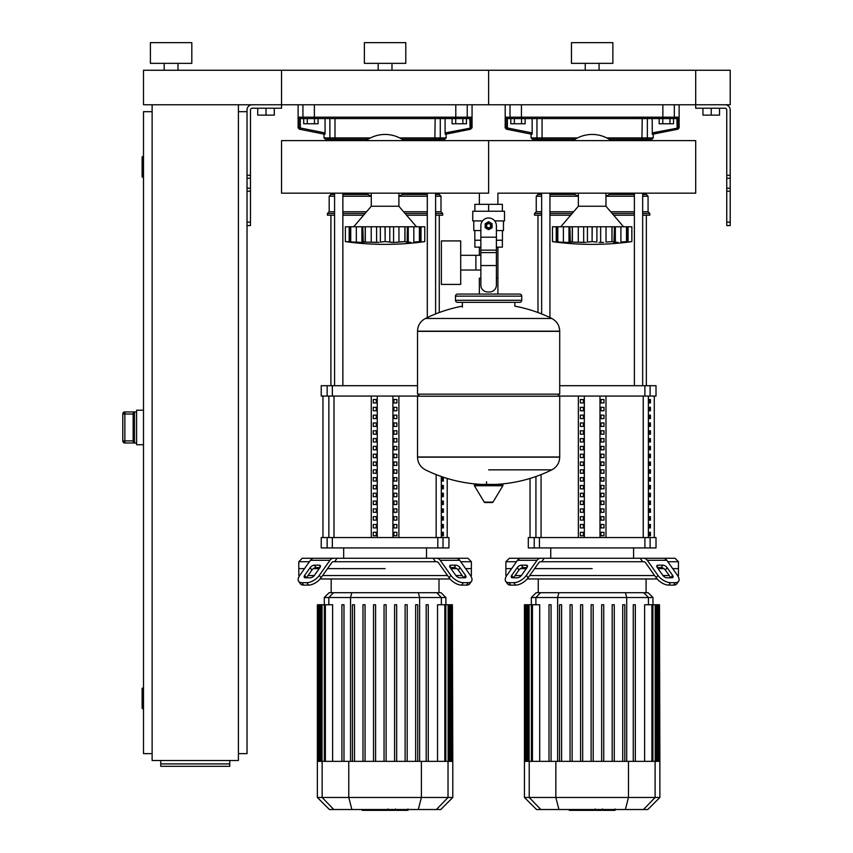 <?xml version="1.0" encoding="UTF-8"?>
<svg xmlns="http://www.w3.org/2000/svg" width="853" height="853" viewBox="0 0 853 853"><rect width="100%" height="100%" fill="white"/><g stroke="black" fill="none" stroke-linecap="round" stroke-linejoin="round"><path stroke-width="1.28" d="M730.211 222.121L730.211 109.952A5.182 5.182 0 0 0 725.039 104.77L695.696 104.77L730.211 104.77L730.211 70.255L695.696 70.255L695.696 108.224L725.039 108.224A1.727 1.727 0 0 1 726.756 109.952L726.756 225.565L730.211 225.565L730.211 222.121L726.756 222.121M702.947 108.224L702.947 115.123L719.516 115.123L719.516 108.224M711.231 108.224L711.231 115.123M247.029 222.121L247.029 109.952A5.182 5.182 0 0 1 252.211 104.77L695.696 104.77L695.696 70.255L488.62 70.255L488.62 104.77L488.62 70.255L281.543 70.255L281.543 108.224L252.211 108.224A1.727 1.727 0 0 0 250.483 109.952L250.483 225.565L247.029 225.565L247.029 222.121L250.483 222.121M274.303 108.224L274.303 115.123L257.734 115.123L257.734 108.224M266.019 108.224L266.019 115.123M669.946 123.76L673.539 123.76L673.539 118.578L669.946 118.578L669.946 123.76L662.781 123.76L662.781 118.578L659.188 118.578L659.188 123.76L662.781 123.76M462.87 123.76L466.463 123.76L466.463 118.578L462.87 118.578L462.87 123.76L455.705 123.76L455.705 118.578L452.111 118.578L452.111 123.76L455.705 123.76M521.546 123.76L525.128 123.76L525.128 118.578L521.546 118.578L521.546 123.76L514.37 123.76L514.37 118.578L510.787 118.578L510.787 123.76L514.37 123.76M314.469 123.76L318.052 123.76L318.052 118.578L314.469 118.578L314.469 123.76L307.293 123.76L307.293 118.578L303.711 118.578L303.711 123.76L307.293 123.76M143.496 708.747L142.803 708.747L142.803 688.04L143.496 688.04M142.803 688.04A0.693 0.693 0 0 0 142.12 688.723L142.12 708.054A0.693 0.693 0 0 0 142.803 708.747M143.496 177.253L142.803 177.253L142.803 156.547L143.496 156.547M142.803 156.547A0.693 0.693 0 0 0 142.12 157.229L142.12 176.56A0.693 0.693 0 0 0 142.803 177.253M152.122 111.679L143.496 111.679L143.496 753.615L152.122 753.615M238.403 111.679L247.029 111.679M238.403 753.615L247.029 753.615L247.029 225.565M152.122 104.77L152.122 760.513L238.403 760.513L238.403 104.77M229.777 763.915L229.777 766.314L160.748 766.314L160.748 763.915L229.777 763.915L229.777 760.513M160.748 760.513L160.748 763.915M134.518 442.974L134.518 411.956L133.143 413.577L133.143 441.353L134.518 442.974L124.858 442.974L124.858 440.905L122.789 440.905L122.789 414.025L122.789 440.905A2.069 2.069 0 0 0 124.858 442.974L136.597 442.995M134.518 411.956L124.858 411.935A2.069 2.069 180 0 0 122.789 414.025L124.858 414.025L124.858 411.956L136.597 411.935M133.143 441.342L133.143 413.332M143.496 410.208L136.597 410.208L136.597 444.722L143.496 444.722M488.62 193.162L281.543 193.162L281.543 140.628L488.62 140.628L488.62 193.162L488.62 140.628L695.696 140.628L695.696 193.162L497.907 193.162L497.907 204.336M497.907 247.135L497.907 278.195L496.393 278.195L497.907 278.195L497.907 294.072M479.343 193.162L479.343 204.336M479.343 247.135L479.343 255.314M480.857 278.195L479.343 278.195L480.857 278.195M460.705 270.017L480.857 270.017M460.705 255.314L475.889 255.314L475.889 270.017L475.889 255.314L480.857 255.314M441.374 262.66L441.374 284.412L460.705 284.412L460.705 240.919L441.374 240.919L441.374 262.66M482.542 220.906L472.743 220.906L472.743 211.245L504.496 211.245L504.496 220.906L494.697 220.906M502.428 230.566L502.428 240.237L496.393 240.237M485.858 225.736A2.762 2.762 0 0 0 488.62 228.497A2.762 2.762 0 0 0 491.381 225.736A2.762 2.762 0 0 0 488.62 222.974A2.762 2.762 0 0 0 485.858 225.736M486.551 225.736A2.069 2.069 0 0 1 488.62 223.667A2.069 2.069 0 0 1 490.688 225.736A2.069 2.069 0 0 1 488.62 227.804A2.069 2.069 0 0 1 486.551 225.736M492.074 227.73L488.62 229.724L485.176 227.73L485.176 223.742L488.62 221.748L492.074 223.742L492.074 227.73M496.393 265.539L496.393 285.094A6.899 6.899 0 0 1 489.483 292.003L487.756 292.003A6.899 6.899 0 0 1 480.857 285.094L480.857 265.539L496.393 265.539L496.393 225.736A7.762 7.762 0 0 0 488.62 217.973A7.762 7.762 0 0 0 480.857 225.736L480.857 265.539M480.857 240.237L474.822 240.237L474.822 230.566M502.374 240.237L502.374 247.135L496.393 247.135M474.876 240.237L474.876 247.135L480.857 247.135M480.857 230.566L473.778 230.566L473.778 220.906M503.462 220.906L503.462 230.566L496.393 230.566M474.876 211.245L474.876 204.336L502.374 204.336L502.374 211.245M488.62 211.245L488.62 204.336M559.717 331.167L417.522 331.167L559.717 331.348L417.522 331.348L417.522 394.161L559.717 394.161L559.717 331.167C559.493 325.441 556.87 321.208 551.827 318.478L425.412 318.478L551.827 318.478A142.877 142.877 0 0 0 514.849 306.163L514.849 302.357L519.68 302.357A2.069 2.069 0 0 0 521.759 300.288L521.759 296.14A2.069 2.069 0 0 0 519.68 294.072L457.56 294.072A2.069 2.069 0 0 0 455.491 296.14L521.759 296.14M462.39 307.187L462.39 302.357L457.56 302.357L519.68 302.357M557.649 394.161L559.717 396.229L559.717 456.973L417.522 456.973L559.717 457.155C559.493 462.88 556.87 467.103 551.827 469.843L488.62 469.843M559.717 396.229L417.522 396.229L417.522 457.155L559.717 457.155M486.551 481.817L486.551 484.408M475.132 484.408A0.864 0.864 0 0 0 474.396 485.72L484.227 502.108A0.864 0.864 0 0 0 484.973 502.524L492.277 502.524A0.864 0.864 0 0 0 493.013 502.108L502.854 485.72A0.864 0.864 0 0 0 502.108 484.408L475.132 484.408M417.522 396.229L419.601 394.161M479.343 294.072L479.343 278.195M521.759 300.288L455.491 300.288A2.069 2.069 0 0 0 457.56 302.357M178.01 63.357L178.01 70.255M164.202 63.357L164.202 70.255M191.818 42.65L191.818 63.357L150.395 63.357L150.395 42.65L191.818 42.65M143.496 70.255L281.543 70.255L281.543 104.77L143.496 104.77L143.496 70.255M605.971 193.162L605.971 206.245L578.355 206.245L560.752 226.77M625.484 242.369L629.599 241.889M617.988 242.369L614.224 242.081L615.344 242.497L615.344 226.77L626.497 226.77L626.497 241.612L620.909 242.081L620.909 226.77M603.572 242.369L599.083 242.444M586.096 242.369L570.103 242.081L572.256 241.612L572.256 226.77L569.879 226.77L570.369 242.273M580.754 242.369L581.895 242.444M566.339 242.369L567.458 242.444M553.437 241.73L554.717 241.889M558.843 242.369L559.643 242.444M556.231 226.77L557.755 226.77L557.755 241.612L560.496 242.497L552.467 241.612L552.467 226.77L556.231 226.77L556.231 242.081M557.819 241.612L557.819 226.77L568.972 226.77L568.972 242.497L558.683 242.081M568.972 226.77L569.879 226.77M570.103 242.081L568.972 242.497M572.374 241.612L572.374 226.77L583.676 226.77L583.676 242.497M592.099 241.612L587.429 242.081L587.429 226.77L592.099 226.77L592.099 241.612L592.227 226.77L600.651 226.77L600.651 242.497M583.676 226.77L587.429 226.77M596.887 226.77L596.887 242.081L592.227 241.612M611.953 241.612L606.025 242.081L606.025 226.77L611.953 226.77L611.953 241.612L612.059 226.77L615.344 226.77M600.651 226.77L606.025 226.77M613.957 242.273L614.437 226.77M614.224 242.081L612.059 241.612M623.831 242.423L626.56 241.612L626.56 226.77L631.849 226.77L631.849 241.612L623.735 242.476M625.644 242.081L626.497 241.612M552.467 226.77L552.467 241.612A286.651 286.651 0 0 0 631.849 241.612L631.849 226.77L631.849 241.612M611.206 193.162A32.446 32.446 0 0 1 605.971 196.254M549.94 196.233L578.313 196.233A32.446 32.446 0 0 1 573.12 193.162M573.12 140.628A32.446 32.446 0 0 1 611.206 140.628M398.895 193.162L398.895 206.245L371.279 206.245L353.675 226.77M416.754 242.423L419.484 241.612L419.484 226.77L424.773 226.77L424.773 241.612L416.754 242.497L422.523 241.889M410.911 242.369L407.148 242.081L408.267 242.497L408.267 226.77L419.42 226.77L419.42 241.612L413.833 242.081L413.833 226.77M396.496 242.369L401.784 241.74M389.81 226.77L389.81 242.081L385.151 241.612L385.151 226.77L393.574 226.77L393.574 242.497L389.81 242.081L392.007 242.444M379.02 242.369L363.026 242.081L365.18 241.612L365.18 226.77L362.802 226.77L363.293 242.273M373.678 242.369L374.819 242.444M350.743 241.612L350.743 226.77L356.33 226.77L356.33 242.081L361.896 242.497L345.39 241.612L349.154 242.081L349.154 226.77L350.679 226.77L350.679 241.612L351.607 242.081M351.767 242.369L352.566 242.444M345.39 226.77L345.39 241.612L345.39 226.77L349.154 226.77M356.33 226.77L361.896 226.77L361.896 242.497L363.026 242.081M361.896 226.77L362.802 226.77M365.297 241.612L365.297 226.77L376.599 226.77L376.599 242.497M385.023 241.612L380.353 242.081L380.353 226.77L385.023 226.77L385.151 241.612M376.599 226.77L380.353 226.77M406.881 242.273L404.876 241.612L393.574 242.497M393.574 226.77L404.876 226.77L404.876 241.612M404.983 241.612L404.983 226.77L408.267 226.77M407.148 242.081L407.361 226.77M418.567 242.081L419.42 241.612M404.13 193.162A32.446 32.446 0 0 1 398.895 196.254M371.279 196.254A32.446 32.446 0 0 1 366.044 193.162M366.044 140.628A32.446 32.446 0 0 1 404.13 140.628M614.714 810.35L603.412 810.35M614.181 810.35L614.181 809.518M601.738 809.518L601.738 810.35L595.223 810.35L595.319 809.518M598.252 810.35L598.252 809.518M590.287 809.518L590.287 810.35L594.509 810.35L594.509 809.518M590.287 810.35L569.292 810.35L569.292 809.518M572.896 810.35L572.896 809.518M573.472 810.35L573.472 809.518M577.993 810.35L577.993 809.518M580.712 810.35L580.712 809.518M581.906 810.35L581.906 809.518M585.393 810.35L585.393 809.518M407.638 810.35L396.336 810.35M407.105 810.35L407.105 809.518M394.662 809.518L394.662 810.35L388.147 810.35L388.243 809.518M391.175 810.35L391.175 809.518M383.21 809.518L383.21 810.35L387.433 810.35L387.433 809.518M383.21 810.35L362.216 810.35L362.216 809.518M365.82 810.35L365.82 809.518M366.395 810.35L366.395 809.518M370.916 810.35L370.916 809.518M373.635 810.35L373.635 809.518M374.83 810.35L374.83 809.518M378.316 810.35L378.316 809.518M667.814 561.722L678.444 561.722L678.444 568.62L672.697 568.62L678.444 568.62L678.444 575.53L677.57 575.53M541.698 561.722L540.493 561.722A3.455 2.442 90 0 0 538.765 562.735L528.114 577.79L526.397 575.348L537.038 560.293A6.899 4.883 -90 0 1 540.493 558.267L544.171 558.267L541.698 561.722L642.629 561.722L640.155 558.267L674.99 558.267L678.444 561.722M592.163 568.62L534.596 568.62L592.163 568.62M658.047 568.62L663.901 568.62L658.047 568.62M658.047 565.176L662.93 565.176A3.455 1.727 -144.7 0 1 667.099 567.608L672.569 575.348A3.455 1.727 -144.7 0 1 672.953 577.342A3.455 1.727 -144.7 0 1 671.855 577.79L666.971 577.79A3.455 1.727 -144.7 0 1 662.813 575.348L657.332 567.608A3.455 1.727 -144.7 0 1 656.959 565.624A3.455 1.727 -144.7 0 1 658.047 565.176L656.906 566.797M672.569 575.348L670.842 577.79L665.372 570.049A3.455 1.727 35.3 0 0 661.203 567.608L657.332 567.608M521.386 565.176L526.269 565.176A3.455 1.727 144.7 0 1 527.367 565.624A3.455 1.727 144.7 0 1 526.983 567.608L523.113 567.608A3.455 1.727 -35.3 0 0 518.944 570.049L513.474 577.79L511.747 575.348L517.227 567.608A3.455 1.727 144.7 0 1 521.386 565.176L523.113 567.608M526.983 567.608L521.514 575.348A3.455 1.727 144.7 0 1 517.344 577.79L512.461 577.79A3.455 1.727 144.7 0 1 511.373 577.342A3.455 1.727 144.7 0 1 511.747 575.348M643.823 561.722A3.455 2.442 -90 0 1 645.55 562.735A3.455 2.442 -90 0 0 643.823 561.722L642.629 561.722M656.202 577.79A10.353 5.182 35.3 0 0 668.699 585.115L673.582 585.115A10.353 5.182 35.3 0 0 676.855 583.772L678.583 581.33A10.353 5.182 -144.7 0 0 677.453 575.348L666.801 560.293A6.899 4.883 -90 0 0 663.357 558.267L643.823 558.267A6.899 4.883 90 0 1 647.278 560.293L657.93 575.348L656.202 577.79L645.55 562.735M668.699 585.115L670.426 582.674A10.353 5.182 -144.7 0 1 657.93 575.348M670.426 582.674L675.309 582.674L673.582 585.115M678.583 581.33A10.353 5.182 -144.7 0 1 675.309 582.674M506.746 575.53L505.882 575.53L505.882 568.62L511.629 568.62L505.882 568.62L505.882 561.722L509.326 558.267L540.493 558.267L520.97 558.267A6.899 4.883 90 0 0 517.515 560.293L506.874 575.348A10.353 5.182 144.7 0 0 505.733 581.33L507.46 583.772A10.353 5.182 -35.3 0 0 510.734 585.115L515.617 585.115A10.353 5.182 -35.3 0 0 528.114 577.79M510.734 585.115L509.017 582.674A10.353 5.182 144.7 0 1 505.733 581.33M509.017 582.674L513.89 582.674L515.617 585.115M526.397 575.348A10.353 5.182 144.7 0 1 513.89 582.674M640.155 558.267L544.171 558.267M505.882 561.722L516.513 561.722M520.426 568.62L526.269 568.62L520.426 568.62M669.242 575.53L662.941 575.53M654.603 575.53L529.724 575.53M521.386 575.53L515.073 575.53M527.186 578.974L657.141 578.974M540.546 592.718L536.164 592.718L531.344 597.526L652.971 597.526L648.152 592.718L540.546 592.718L535.887 597.526L535.887 604.756M559.525 604.756L559.525 761.345L559.525 604.756L561.594 604.756L561.594 761.345M570.06 604.756L570.06 761.345L570.06 604.756L572.128 604.756L572.128 761.345M580.594 604.756L580.594 761.345L580.594 604.756L582.663 604.756L582.663 761.345M591.129 761.345L591.129 604.756L591.129 761.345M603.732 604.756L603.732 761.345L603.732 604.756L601.664 604.756L601.664 761.345M622.722 604.756L622.722 761.345L622.722 604.756L624.801 604.756L624.801 761.345L624.801 604.756M532.443 761.345L532.443 604.756L539.693 604.756L539.693 761.345M548.991 604.756L548.991 761.345L548.991 604.756L551.059 604.756L551.059 761.345M659.87 797.48L524.446 797.48L536.494 809.518L647.832 809.518L659.87 797.48L659.87 761.345L524.446 761.345L524.446 604.756L532.443 604.756M593.198 761.345L593.198 604.756L591.129 604.756M635.325 761.345L635.325 604.756L633.257 604.756L633.257 761.345L633.257 604.756M614.267 761.345L614.267 604.756L612.187 604.756L612.187 761.345M644.623 761.345L644.623 604.756L659.476 604.756L659.476 761.345M659.87 761.345L659.476 604.756M460.737 561.722L471.368 561.722L471.368 568.62L465.621 568.62L471.368 568.62L471.368 575.53L470.493 575.53M334.621 561.722L333.416 561.722A3.455 2.442 90 0 0 331.689 562.735L321.037 577.79L319.321 575.348L329.962 560.293A6.899 4.883 -90 0 1 333.416 558.267L337.095 558.267L334.621 561.722L435.552 561.722L433.079 558.267L467.913 558.267L471.368 561.722M385.087 568.62L327.531 568.62L385.087 568.62M450.981 568.62L456.824 568.62L450.981 568.62M450.981 565.176L455.854 565.176A3.455 1.727 -144.7 0 1 460.023 567.608L465.493 575.348A3.455 1.727 -144.7 0 1 465.877 577.342A3.455 1.727 -144.7 0 1 464.778 577.79L459.895 577.79A3.455 1.727 -144.7 0 1 455.737 575.348L450.256 567.608A3.455 1.727 -144.7 0 1 449.883 565.624A3.455 1.727 -144.7 0 1 450.981 565.176L449.83 566.797M465.493 575.348L463.765 577.79L458.296 570.049A3.455 1.727 35.3 0 0 454.127 567.608L450.256 567.608M314.309 565.176L319.193 565.176A3.455 1.727 144.7 0 1 320.291 565.624A3.455 1.727 144.7 0 1 319.907 567.608L316.036 567.608A3.455 1.727 -35.3 0 0 311.867 570.049L306.398 577.79L304.67 575.348L310.151 567.608A3.455 1.727 144.7 0 1 314.309 565.176L316.036 567.608M319.907 567.608L314.437 575.348A3.455 1.727 144.7 0 1 310.268 577.79L305.385 577.79A3.455 1.727 144.7 0 1 304.297 577.342A3.455 1.727 144.7 0 1 304.67 575.348M436.757 561.722A3.455 2.442 -90 0 1 438.474 562.735A3.455 2.442 -90 0 0 436.757 561.722L435.552 561.722M449.126 577.79A10.353 5.182 35.3 0 0 461.622 585.115L466.506 585.115A10.353 5.182 35.3 0 0 469.779 583.772L471.506 581.33A10.353 5.182 -144.7 0 0 470.376 575.348L459.724 560.293A6.899 4.883 -90 0 0 456.28 558.267L436.757 558.267A6.899 4.883 90 0 1 440.201 560.293L450.853 575.348L449.126 577.79L438.474 562.735M461.622 585.115L463.35 582.674A10.353 5.182 -144.7 0 1 450.853 575.348M463.35 582.674L468.233 582.674L466.506 585.115M469.779 583.772L471.506 581.33A10.353 5.182 -144.7 0 1 468.233 582.674M333.416 558.267L313.893 558.267A6.899 4.883 90 0 0 310.439 560.293L299.798 575.348A10.353 5.182 144.7 0 0 298.657 581.33L300.384 583.772A10.353 5.182 -35.3 0 0 303.668 585.115L308.541 585.115A10.353 5.182 -35.3 0 0 321.037 577.79M303.668 585.115L301.941 582.674A10.353 5.182 144.7 0 1 298.657 581.33L300.384 583.772M301.941 582.674L306.813 582.674L308.541 585.115M319.321 575.348A10.353 5.182 144.7 0 1 306.813 582.674M317.572 558.267L302.25 558.267L298.806 561.722L309.436 561.722M433.079 558.267L337.095 558.267M299.67 575.53L298.806 575.53L298.806 568.62L304.553 568.62L298.806 568.62L298.806 561.722M313.35 568.62L319.193 568.62L313.35 568.62M462.166 575.53L455.865 575.53M447.526 575.53L322.647 575.53M314.309 575.53L308.008 575.53M320.11 578.974L450.064 578.974M333.47 592.718L329.087 592.718L324.279 597.526L445.895 597.526L441.076 592.718L333.47 592.718L328.81 597.526L328.81 604.756M352.449 604.756L352.449 761.345L352.449 604.756L354.517 604.756L354.517 761.345M362.983 604.756L362.983 761.345L362.983 604.756L365.052 604.756L365.052 761.345M373.518 604.756L373.518 761.345L373.518 604.756L375.587 604.756L375.587 761.345M384.053 761.345L384.053 604.756L384.053 761.345M325.366 761.345L325.366 604.756L332.617 604.756L332.617 761.345M341.914 604.756L341.914 761.345L341.914 604.756L343.983 604.756L343.983 761.345M452.794 797.48L317.369 797.48L329.418 809.518L440.756 809.518L452.794 797.48L452.794 761.345L317.369 761.345L317.369 604.756L324.321 604.756L324.279 597.526M386.121 761.345L386.121 604.756L384.053 604.756M428.249 761.345L428.249 604.756L426.18 604.756L426.18 761.345M325.366 604.756L324.321 604.756L324.321 761.345M407.19 761.345L407.19 604.756L405.111 604.756L405.111 761.345M396.656 761.345L396.656 604.756L394.587 604.756L394.587 761.345M417.725 761.345L417.725 604.756L415.646 604.756L415.646 761.345M437.546 761.345L437.546 604.756L452.399 604.756L452.399 761.345M452.794 761.345L452.399 604.756M650.423 532.293L650.423 535.748L649.389 535.748L649.389 532.293L650.423 532.293M650.423 524.488L650.423 527.932L649.389 527.932L649.389 524.488L650.423 524.488M650.423 516.673L650.423 520.127L649.389 520.127L649.389 516.673L650.423 516.673M650.423 508.857L650.423 512.312L649.389 512.312L649.389 508.857L650.423 508.857M650.423 501.052L650.423 504.507L649.389 504.507L649.389 501.052L650.423 501.052M650.423 493.237L650.423 496.691L649.389 496.691L649.389 493.237L650.423 493.237M650.423 485.432L650.423 488.876L649.389 488.876L649.389 485.432L650.423 485.432M650.423 477.616L650.423 481.071L649.389 481.071L649.389 477.616L650.423 477.616M650.423 469.811L650.423 473.255L649.389 473.255L649.389 469.811L650.423 469.811M650.423 461.995L650.423 465.45L649.389 465.45L649.389 461.995L650.423 461.995M650.423 454.191L650.423 457.634L649.389 457.634L649.389 454.191L650.423 454.191M650.423 446.375L650.423 449.83L649.389 449.83L649.389 446.375L650.423 446.375M650.423 438.57L650.423 442.014L649.389 442.014L649.389 438.57L650.423 438.57M650.423 430.754L650.423 434.209L649.389 434.209L649.389 430.754L650.423 430.754M650.423 422.939L650.423 426.393L649.389 426.393L649.389 422.939L650.423 422.939M650.423 415.134L650.423 418.588L649.389 418.588L649.389 415.134L650.423 415.134M650.423 407.318L650.423 410.773L649.389 410.773L649.389 407.318L650.423 407.318M650.423 399.513L650.423 402.957L649.389 402.957L649.389 399.513L650.423 399.513M443.347 532.293L443.347 535.748L442.312 535.748L442.312 532.293L443.347 532.293M443.347 524.488L443.347 527.932L442.312 527.932L442.312 524.488L443.347 524.488M443.347 516.673L443.347 520.127L442.312 520.127L442.312 516.673L443.347 516.673M443.347 508.857L443.347 512.312L442.312 512.312L442.312 508.857L443.347 508.857M443.347 501.052L443.347 504.507L442.312 504.507L442.312 501.052L443.347 501.052M443.347 493.237L443.347 496.691L442.312 496.691L442.312 493.237L443.347 493.237M443.347 485.432L443.347 488.876L442.312 488.876L442.312 485.432L443.347 485.432M443.347 477.616L443.347 481.071L442.312 481.071L442.312 477.616L443.347 477.616M600.981 535.748L600.981 532.293L603.977 532.293L603.977 535.748L600.981 535.748L603.977 535.748M600.981 532.293L603.977 532.293M580.349 532.293L583.335 532.293L583.335 535.748L580.349 535.748L580.349 532.293L583.335 532.293M580.349 535.748L583.335 535.748M600.981 527.932L600.981 524.488L603.977 524.488L603.977 527.932L600.981 527.932L603.977 527.932M600.981 524.488L603.977 524.488M580.349 524.488L583.335 524.488L583.335 527.932L580.349 527.932L580.349 524.488L583.335 524.488M580.349 527.932L583.335 527.932M600.981 520.127L600.981 516.673L603.977 516.673L603.977 520.127L600.981 520.127L603.977 520.127M600.981 516.673L603.977 516.673M580.349 516.673L583.335 516.673L583.335 520.127L580.349 520.127L580.349 516.673L583.335 516.673M580.349 520.127L583.335 520.127M600.981 512.312L600.981 508.857L603.977 508.857L603.977 512.312L600.981 512.312L603.977 512.312M600.981 508.857L603.977 508.857M580.349 508.857L583.335 508.857L583.335 512.312L580.349 512.312L580.349 508.857L583.335 508.857M580.349 512.312L583.335 512.312M600.981 504.507L600.981 501.052L603.977 501.052L603.977 504.507L600.981 504.507L603.977 504.507M600.981 501.052L603.977 501.052M580.349 501.052L583.335 501.052L583.335 504.507L580.349 504.507L580.349 501.052L583.335 501.052M580.349 504.507L583.335 504.507M600.981 496.691L600.981 493.237L603.977 493.237L603.977 496.691L600.981 496.691L603.977 496.691M600.981 493.237L603.977 493.237M580.349 493.237L583.335 493.237L583.335 496.691L580.349 496.691L580.349 493.237L583.335 493.237M580.349 496.691L583.335 496.691M600.981 488.876L600.981 485.432L603.977 485.432L603.977 488.876L600.981 488.876L603.977 488.876M600.981 485.432L603.977 485.432M580.349 485.432L583.335 485.432L583.335 488.876L580.349 488.876L580.349 485.432L583.335 485.432M580.349 488.876L583.335 488.876M600.981 481.071L600.981 477.616L603.977 477.616L603.977 481.071L600.981 481.071L603.977 481.071M600.981 477.616L603.977 477.616M580.349 477.616L583.335 477.616L583.335 481.071L580.349 481.071L580.349 477.616L583.335 477.616M580.349 481.071L583.335 481.071M600.981 473.255L600.981 469.811L603.977 469.811L603.977 473.255L600.981 473.255L603.977 473.255M600.981 469.811L603.977 469.811M580.349 469.811L583.335 469.811L583.335 473.255L580.349 473.255L580.349 469.811L583.335 469.811M580.349 473.255L583.335 473.255M600.981 465.45L600.981 461.995L603.977 461.995L603.977 465.45L600.981 465.45L603.977 465.45M600.981 461.995L603.977 461.995M580.349 461.995L583.335 461.995L583.335 465.45L580.349 465.45L580.349 461.995L583.335 461.995M580.349 465.45L583.335 465.45M600.981 457.634L600.981 454.191L603.977 454.191L603.977 457.634L600.981 457.634L603.977 457.634M600.981 454.191L603.977 454.191M580.349 454.191L583.335 454.191L583.335 457.634L580.349 457.634L580.349 454.191L583.335 454.191M580.349 457.634L583.335 457.634M600.981 449.83L600.981 446.375L603.977 446.375L603.977 449.83L600.981 449.83L603.977 449.83M600.981 446.375L603.977 446.375M580.349 446.375L583.335 446.375L583.335 449.83L580.349 449.83L580.349 446.375L583.335 446.375M580.349 449.83L583.335 449.83M600.981 442.014L600.981 438.57L603.977 438.57L603.977 442.014L600.981 442.014L603.977 442.014M600.981 438.57L603.977 438.57M580.349 438.57L583.335 438.57L583.335 442.014L580.349 442.014L580.349 438.57L583.335 438.57M580.349 442.014L583.335 442.014M600.981 434.209L600.981 430.754L603.977 430.754L603.977 434.209L600.981 434.209L603.977 434.209M600.981 430.754L603.977 430.754M580.349 430.754L583.335 430.754L583.335 434.209L580.349 434.209L580.349 430.754L583.335 430.754M580.349 434.209L583.335 434.209M600.981 426.393L600.981 422.939L603.977 422.939L603.977 426.393L600.981 426.393L603.977 426.393M600.981 422.939L603.977 422.939M580.349 422.939L583.335 422.939L583.335 426.393L580.349 426.393L580.349 422.939L583.335 422.939M580.349 426.393L583.335 426.393M600.981 418.588L600.981 415.134L603.977 415.134L603.977 418.588L600.981 418.588L603.977 418.588M600.981 415.134L603.977 415.134M580.349 415.134L583.335 415.134L583.335 418.588L580.349 418.588L580.349 415.134L583.335 415.134M580.349 418.588L583.335 418.588M600.981 410.773L600.981 407.318L603.977 407.318L603.977 410.773L600.981 410.773L603.977 410.773M600.981 407.318L603.977 407.318M580.349 407.318L583.335 407.318L583.335 410.773L580.349 410.773L580.349 407.318L583.335 407.318M580.349 410.773L583.335 410.773M600.981 402.957L600.981 399.513L603.977 399.513L603.977 402.957L600.981 402.957L603.977 402.957M580.349 402.957L580.349 399.513L583.335 399.513L583.335 402.957L580.349 402.957L583.335 402.957M600.981 399.513L603.977 399.513M580.349 399.513L583.335 399.513M599.99 396.059L599.99 537.561M584.337 396.059L584.337 537.561M578.355 396.059L578.355 537.561M605.971 396.059L605.971 537.561M559.547 396.059L656.01 396.059L656.01 385.705L559.717 385.705M534.223 537.561L528.316 537.561L528.316 547.914L539.427 547.914L539.427 537.561L534.223 537.561L534.223 547.914M644.9 537.561L644.9 547.914L656.01 547.914L656.01 537.561L539.427 537.561M644.9 547.914L539.427 547.914M393.905 535.748L393.905 532.293L396.901 532.293L396.901 535.748L393.905 535.748L396.901 535.748M393.905 532.293L396.901 532.293M373.273 532.293L376.258 532.293L376.258 535.748L373.273 535.748L373.273 532.293L376.258 532.293M373.273 535.748L376.258 535.748M393.905 527.932L393.905 524.488L396.901 524.488L396.901 527.932L393.905 527.932L396.901 527.932M393.905 524.488L396.901 524.488M373.273 524.488L376.258 524.488L376.258 527.932L373.273 527.932L373.273 524.488L376.258 524.488M373.273 527.932L376.258 527.932M393.905 520.127L393.905 516.673L396.901 516.673L396.901 520.127L393.905 520.127L396.901 520.127M393.905 516.673L396.901 516.673M373.273 516.673L376.258 516.673L376.258 520.127L373.273 520.127L373.273 516.673L376.258 516.673M373.273 520.127L376.258 520.127M393.905 512.312L393.905 508.857L396.901 508.857L396.901 512.312L393.905 512.312L396.901 512.312M393.905 508.857L396.901 508.857M373.273 508.857L376.258 508.857L376.258 512.312L373.273 512.312L373.273 508.857L376.258 508.857M373.273 512.312L376.258 512.312M393.905 504.507L393.905 501.052L396.901 501.052L396.901 504.507L393.905 504.507L396.901 504.507M393.905 501.052L396.901 501.052M373.273 501.052L376.258 501.052L376.258 504.507L373.273 504.507L373.273 501.052L376.258 501.052M373.273 504.507L376.258 504.507M393.905 496.691L393.905 493.237L396.901 493.237L396.901 496.691L393.905 496.691L396.901 496.691M393.905 493.237L396.901 493.237M373.273 493.237L376.258 493.237L376.258 496.691L373.273 496.691L373.273 493.237L376.258 493.237M373.273 496.691L376.258 496.691M393.905 488.876L393.905 485.432L396.901 485.432L396.901 488.876L393.905 488.876L396.901 488.876M393.905 485.432L396.901 485.432M373.273 485.432L376.258 485.432L376.258 488.876L373.273 488.876L373.273 485.432L376.258 485.432M373.273 488.876L376.258 488.876M393.905 481.071L393.905 477.616L396.901 477.616L396.901 481.071L393.905 481.071L396.901 481.071M393.905 477.616L396.901 477.616M373.273 477.616L376.258 477.616L376.258 481.071L373.273 481.071L373.273 477.616L376.258 477.616M373.273 481.071L376.258 481.071M393.905 473.255L393.905 469.811L396.901 469.811L396.901 473.255L393.905 473.255L396.901 473.255M393.905 469.811L396.901 469.811M373.273 469.811L376.258 469.811L376.258 473.255L373.273 473.255L373.273 469.811L376.258 469.811M373.273 473.255L376.258 473.255M393.905 465.45L393.905 461.995L396.901 461.995L396.901 465.45L393.905 465.45L396.901 465.45M393.905 461.995L396.901 461.995M373.273 461.995L376.258 461.995L376.258 465.45L373.273 465.45L373.273 461.995L376.258 461.995M373.273 465.45L376.258 465.45M393.905 457.634L393.905 454.191L396.901 454.191L396.901 457.634L393.905 457.634L396.901 457.634M393.905 454.191L396.901 454.191M373.273 454.191L376.258 454.191L376.258 457.634L373.273 457.634L373.273 454.191L376.258 454.191M373.273 457.634L376.258 457.634M393.905 449.83L393.905 446.375L396.901 446.375L396.901 449.83L393.905 449.83L396.901 449.83M393.905 446.375L396.901 446.375M373.273 446.375L376.258 446.375L376.258 449.83L373.273 449.83L373.273 446.375L376.258 446.375M373.273 449.83L376.258 449.83M393.905 442.014L393.905 438.57L396.901 438.57L396.901 442.014L393.905 442.014L396.901 442.014M393.905 438.57L396.901 438.57M373.273 438.57L376.258 438.57L376.258 442.014L373.273 442.014L373.273 438.57L376.258 438.57M373.273 442.014L376.258 442.014M393.905 434.209L393.905 430.754L396.901 430.754L396.901 434.209L393.905 434.209L396.901 434.209M393.905 430.754L396.901 430.754M373.273 430.754L376.258 430.754L376.258 434.209L373.273 434.209L373.273 430.754L376.258 430.754M373.273 434.209L376.258 434.209M393.905 426.393L393.905 422.939L396.901 422.939L396.901 426.393L393.905 426.393L396.901 426.393M393.905 422.939L396.901 422.939M373.273 422.939L376.258 422.939L376.258 426.393L373.273 426.393L373.273 422.939L376.258 422.939M373.273 426.393L376.258 426.393M393.905 418.588L393.905 415.134L396.901 415.134L396.901 418.588L393.905 418.588L396.901 418.588M393.905 415.134L396.901 415.134M373.273 415.134L376.258 415.134L376.258 418.588L373.273 418.588L373.273 415.134L376.258 415.134M373.273 418.588L376.258 418.588M393.905 410.773L393.905 407.318L396.901 407.318L396.901 410.773L393.905 410.773L396.901 410.773M393.905 407.318L396.901 407.318M373.273 407.318L376.258 407.318L376.258 410.773L373.273 410.773L373.273 407.318L376.258 407.318M373.273 410.773L376.258 410.773M393.905 402.957L393.905 399.513L396.901 399.513L396.901 402.957L393.905 402.957L396.901 402.957M373.273 402.957L373.273 399.513L376.258 399.513L376.258 402.957L373.273 402.957L376.258 402.957M393.905 399.513L396.901 399.513M373.273 399.513L376.258 399.513M392.913 396.059L392.913 537.561M377.261 396.059L377.261 537.561M371.279 396.059L371.279 537.561M398.895 396.059L398.895 537.561M417.522 385.705L321.24 385.705L321.24 396.059L417.693 396.059M327.147 537.561L321.24 537.561L321.24 547.914L332.35 547.914L332.35 537.561L327.147 537.561L327.147 547.914M437.824 537.561L437.824 547.914L448.934 547.914L448.934 537.561L332.35 537.561M437.824 547.914L332.35 547.914M537.976 312.529L537.976 215.212M646.35 385.705L646.35 215.212M545.792 139.284L539.352 139.284L537.976 140.67M634.387 139.284L609.191 139.284L641.925 139.284L634.387 139.284L634.387 140.628M634.387 193.162L634.387 385.705M646.35 140.67L644.964 139.284L642.672 139.284L642.672 140.628M642.672 193.162L642.672 385.705M330.9 385.705L330.9 215.212M439.274 312.529L439.274 215.212M338.716 139.284L332.275 139.284L330.9 140.67M427.31 139.284L402.115 139.284L434.849 139.284L427.31 139.284L427.31 140.628M427.31 193.162L427.31 317.561M439.274 140.67L437.888 139.284L435.595 139.284L435.595 140.628M435.595 193.162L435.595 313.936M541.655 215.212L534.522 215.212L534.522 213.485L536.249 211.757L536.249 196.233L537.976 194.505L537.976 193.162M642.672 213.485L649.794 213.485L649.794 215.212L642.672 215.212M634.387 215.212L613.659 215.212M570.668 215.212L549.94 215.212M634.387 213.485L612.177 213.485M572.139 213.485L549.94 213.485M541.655 213.485L534.522 213.485M649.794 213.485L648.067 211.757L642.672 211.757M634.387 211.757L610.695 211.757M573.621 211.757L549.94 211.757M541.655 211.757L536.249 211.757M648.067 211.757L648.067 196.233L642.672 196.233M634.387 196.233L606.014 196.233M541.655 196.233L536.249 196.233M648.067 196.233L646.35 194.505L642.672 194.505M634.387 194.505L609.191 194.505M575.125 194.505L549.94 194.505M541.655 194.505L537.976 194.505M646.35 194.505L646.35 193.162M538.296 139.284A1.375 1.343 -90 0 1 536.953 137.909L531.078 137.909L532.453 139.284L575.125 139.284L549.94 139.284L549.94 140.628M334.579 215.212L327.445 215.212L327.445 213.485L329.173 211.757L329.173 196.233L330.9 194.505L330.9 193.162M435.595 213.485L442.718 213.485L442.718 215.212L435.595 215.212M427.31 215.212L406.582 215.212M363.591 215.212L342.863 215.212M427.31 213.485L405.1 213.485M365.063 213.485L342.863 213.485M334.579 213.485L327.445 213.485M442.718 213.485L440.99 211.757L435.595 211.757M427.31 211.757L403.618 211.757M366.545 211.757L342.863 211.757M334.579 211.757L329.173 211.757M440.99 211.757L440.99 196.233L435.595 196.233M427.31 196.233L398.937 196.233M371.236 196.233L342.863 196.233M334.579 196.233L329.173 196.233M440.99 196.233L439.274 194.505L435.595 194.505M427.31 194.505L402.115 194.505M368.048 194.505L342.863 194.505M334.579 194.505L330.9 194.505M439.274 194.505L439.274 193.162M331.22 139.284A1.375 1.343 -90 0 1 329.876 137.909L324.001 137.909L325.377 139.284L368.048 139.284L342.863 139.284L342.863 140.628M679.137 104.77L679.137 127.801L678.295 127.971L678.295 117.202L676.919 118.578L677.186 129.325A1.375 1.375 -101.3 0 0 678.295 127.971L652.172 132.919L652.31 134.294L652.172 118.578L659.188 118.578M652.31 134.294L678.018 129.155L679.137 127.801M506.032 117.202L507.407 118.578L511.363 118.578A1.375 1.354 -90 0 1 510.009 117.202L506.032 117.202L506.032 127.971A1.375 1.375 101.3 0 0 507.13 129.325L507.407 127.971L505.189 127.801L506.298 129.155L532.016 134.294L532.144 132.919L532.016 134.294L507.13 129.325M511.363 118.578L676.919 118.567M677.186 129.325L653.249 134.113L653.249 137.909L606.718 137.909M642.245 118.578L641.925 139.284L651.863 139.284L653.249 137.909M525.128 118.578L532.144 118.578L532.144 132.919L507.407 127.971L507.407 118.578M507.524 118.578L510.787 118.578M673.539 118.578L676.802 118.578M472.061 104.77L472.061 127.801L471.219 127.971L471.219 117.202L469.843 118.578L470.11 129.325A1.375 1.375 -101.3 0 0 471.219 127.971L445.095 132.919L445.095 118.578L452.111 118.578M445.234 134.294L470.11 129.325L445.234 134.294L445.095 132.919M470.11 129.325L472.061 127.801M298.955 117.202L300.331 118.578L304.286 118.578A1.375 1.354 -90 0 1 302.932 117.202L298.955 117.202L298.955 127.971A1.375 1.375 101.3 0 0 300.064 129.325L300.331 127.971L298.113 127.801L299.222 129.155L324.94 134.294L325.068 132.919L324.94 134.294L300.064 129.325M304.286 118.578L469.843 118.567M435.169 118.578L434.849 139.284L444.797 139.284L446.172 137.909L399.641 137.909M318.052 118.578L325.068 118.578L325.068 132.919L300.331 127.971L300.331 118.578M300.448 118.578L303.711 118.578M466.463 118.578L469.726 118.578M599.062 63.357L599.062 70.255M585.254 63.357L585.254 70.255M612.87 42.65L612.87 63.357L571.457 63.357L571.457 42.65L612.87 42.65M391.985 63.357L391.985 70.255M378.178 63.357L378.178 70.255M405.793 42.65L405.793 63.357L364.38 63.357L364.38 42.65L405.793 42.65M730.211 175.26L726.756 175.26M730.211 178.245L726.756 178.245M730.211 188.204L726.756 188.204M730.211 191.2L726.756 191.2M247.029 175.26L250.483 175.26M247.029 178.245L250.483 178.245M247.029 188.204L250.483 188.204M247.029 191.2L250.483 191.2M133.143 440.905L124.858 440.905L124.858 414.025L133.143 414.025M480.857 237.209L496.393 237.209M480.857 250.142L496.393 250.142M480.857 252.605L496.393 252.605M484.227 502.108L493.013 502.108M474.396 485.72L502.854 485.72M563.406 226.77L563.406 242.081M578.291 226.77L578.291 242.081M628.085 226.77L628.085 242.081M424.773 241.612L424.773 226.77L424.773 241.612A286.651 286.651 0 0 1 345.39 241.612M371.215 226.77L371.215 242.081M398.948 226.77L398.948 242.081M421.009 226.77L421.009 242.081M602.89 810.35L602.89 809.518M605.523 810.35L605.523 809.518M610.172 810.35L610.172 809.518M592.398 810.35L592.398 809.518M590.02 810.35L590.02 809.518M395.813 810.35L395.813 809.518M398.447 810.35L398.447 809.518M403.096 810.35L403.096 809.518M385.321 810.35L385.321 809.518M382.944 810.35L382.944 809.518M661.203 567.608L662.93 565.176M665.372 570.049L667.099 567.608M527.421 566.797L526.269 565.176M518.944 570.049L517.227 567.608M647.278 560.293L666.801 560.293M517.515 560.293L537.038 560.293M557.627 761.345L557.627 597.526L558.875 592.718M626.699 761.345L626.699 597.526L625.452 592.718M643.78 592.718L648.44 597.526L648.44 604.756M529.105 761.345L529.105 604.756M525.885 761.345L525.885 604.756M527.079 761.345L527.079 604.756M655.211 761.345L655.211 604.756M651.884 761.345L651.884 604.756M658.441 761.345L658.441 604.756M657.236 761.345L657.236 604.756M655.104 761.345L655.104 797.48L643.471 809.518M628.48 761.345L628.48 797.48L625.366 809.518M540.855 809.518L529.223 797.48L529.223 761.345M555.847 761.345L555.847 797.48L558.96 809.518M454.127 567.608L455.854 565.176M458.296 570.049L460.023 567.608M320.344 566.797L319.193 565.176M311.867 570.049L310.151 567.608M440.201 560.293L459.724 560.293M310.439 560.293L329.962 560.293M350.551 761.345L350.551 597.526L351.799 592.718M419.623 761.345L419.623 597.526L418.375 592.718M436.704 592.718L441.364 597.526L441.364 604.756M322.029 761.345L322.029 604.756M318.809 761.345L318.809 604.756M320.003 761.345L320.003 604.756M448.134 761.345L448.134 604.756M444.808 761.345L444.808 604.756M451.365 761.345L451.365 604.756M450.16 761.345L450.16 604.756M448.028 761.345L448.028 797.48L436.395 809.518M421.403 761.345L421.403 797.48L418.29 809.518M333.779 809.518L322.146 797.48L322.146 761.345M348.77 761.345L348.77 797.48L351.884 809.518M648.387 537.561L648.387 396.059M643.237 396.059L643.237 537.561M541.079 537.561L541.079 474.599M535.929 476.518L535.929 537.561M441.31 537.561L441.31 476.518M436.16 474.599L436.16 537.561M334.003 537.561L334.003 396.059M328.853 396.059L328.853 537.561M650.103 547.914L650.103 537.561M650.103 396.059L650.103 385.705M644.9 385.705L644.9 396.059M443.027 547.914L443.027 537.561M332.35 396.059L332.35 385.705M327.147 385.705L327.147 396.059M521.663 118.578L521.45 117.202L510.009 117.202L510.009 104.77M662.664 118.578L662.866 117.202L521.45 117.202L521.45 104.77M672.964 118.578A1.375 1.354 -90 0 0 674.318 117.202L662.866 117.202L662.866 104.77M678.295 117.202L674.318 117.202L674.318 104.77M577.598 137.909L542.071 137.909L542.391 139.284M646.02 139.284A1.375 1.343 -90 0 0 647.363 137.909L647.363 118.578M542.071 118.578L542.071 137.909L536.953 137.909L536.953 118.578M314.586 118.578L314.373 117.202L302.932 117.202L302.932 104.77M455.587 118.578L455.79 117.202L314.373 117.202L314.373 104.77M465.887 118.578A1.375 1.354 -90 0 0 467.241 117.202L455.79 117.202L455.79 104.77M471.219 117.202L467.241 117.202L467.241 104.77M370.522 137.909L334.994 137.909L335.314 139.284M438.943 139.284A1.375 1.343 -90 0 0 440.287 137.909L440.287 118.578M334.994 118.578L334.994 137.909L329.876 137.909L329.876 118.578M124.858 442.995L122.789 440.926M124.858 411.935L122.789 414.004M417.522 457.155C417.746 462.88 420.38 467.103 425.412 469.843A142.877 142.877 0 0 0 481.604 484.408M495.646 484.408A142.877 142.877 0 0 0 551.827 469.843M417.522 331.167C417.746 325.441 420.38 321.208 425.412 318.478A142.877 142.877 0 0 1 462.39 306.163M455.491 300.288L455.491 296.14M578.355 193.162L578.355 206.245M557.126 226.77L557.126 241.698M627.19 226.77L627.19 241.698M605.971 206.245L623.564 226.77M371.279 193.162L371.279 206.245M350.05 226.77L350.05 241.698M420.113 226.77L420.113 241.698M398.895 206.245L416.488 226.77M615.024 808.953L615.024 810.35M602.57 808.953L602.57 810.35M595.223 808.953L595.223 810.35M407.947 808.953L407.947 810.35M395.493 808.953L395.493 810.35M388.147 808.953L388.147 810.35M646.073 578.974L646.073 592.718M677.911 576.052L678.444 575.53M531.344 604.756L531.344 597.526M538.254 578.974L538.254 592.718M528.071 761.345L528.071 604.756M531.398 761.345L531.398 604.756M524.84 761.345L524.84 604.756M526.045 761.345L526.045 604.756M656.256 604.756L656.256 761.345M652.918 604.756L652.918 761.345M658.271 604.756L658.271 761.345M652.971 604.756L652.971 597.526M524.446 797.48L524.446 761.345M438.996 578.974L438.996 592.718M470.835 576.052L471.368 575.53M331.177 578.974L331.177 592.718M320.995 761.345L320.995 604.756M317.764 761.345L317.764 604.756M318.969 761.345L318.969 604.756M449.179 604.756L449.179 761.345M445.842 604.756L445.842 761.345M451.194 604.756L451.194 761.345M445.895 604.756L445.895 597.526M317.369 797.48L317.369 761.345M654.283 396.059L654.283 537.561M530.033 478.448L530.033 537.561M447.207 478.448L447.207 537.561M322.967 396.059L322.967 537.561M550.75 547.914L550.75 558.267M633.576 547.914L633.576 558.267M343.674 547.914L343.674 558.267M426.5 547.914L426.5 558.267M549.94 317.561L549.94 193.162M541.655 313.936L541.655 193.162M541.655 140.628L541.655 139.284M342.863 385.705L342.863 193.162M334.579 385.705L334.579 193.162M334.579 140.628L334.579 139.284M505.189 104.77L505.189 127.801M531.078 134.113L531.078 137.909M298.113 104.77L298.113 127.801M324.001 134.113L324.001 137.909M446.172 134.113L446.172 137.909"/></g></svg>
